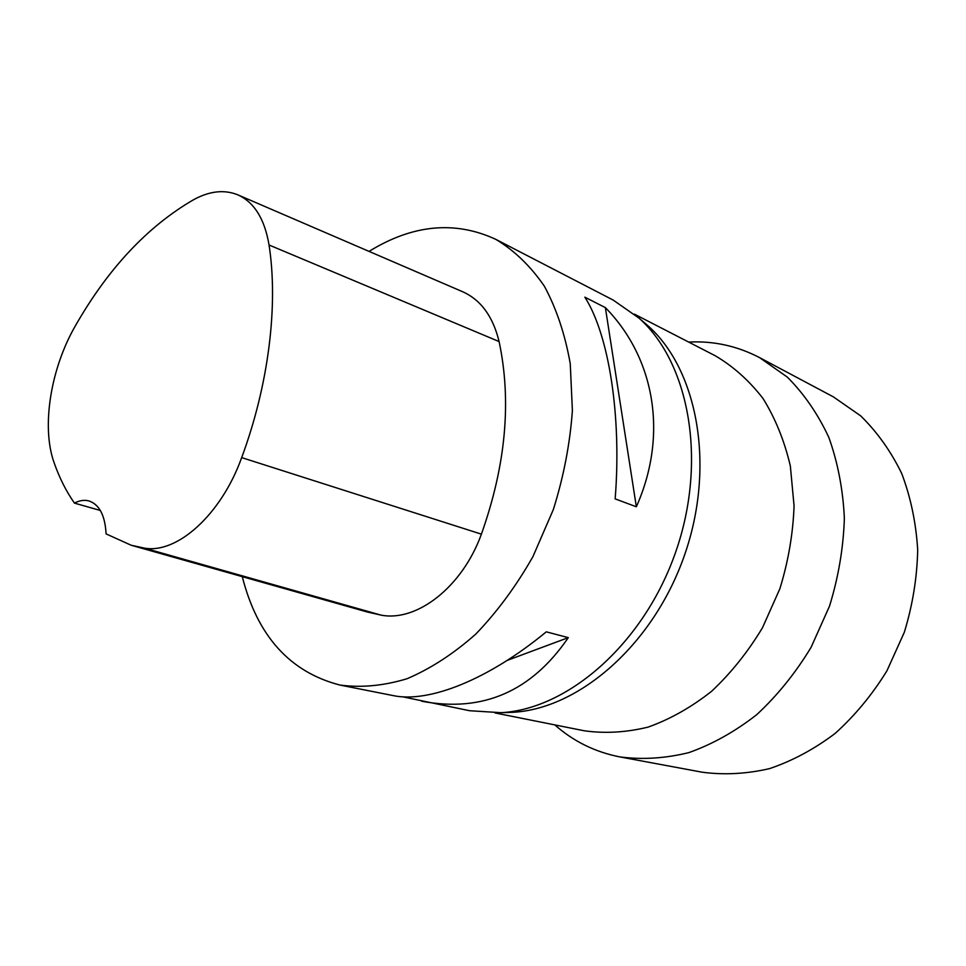<?xml version="1.0" encoding="UTF-8"?>
<svg xmlns="http://www.w3.org/2000/svg" width="966" height="966" viewBox="0 0 966 966"><rect width="100%" height="100%" fill="white"/><g stroke="black" fill="none" stroke-linecap="round" stroke-linejoin="round"><path stroke-width="1.45" d="M688.673 342.073C713.536 340.781 737.155 345.949 759.554 357.601L787.302 377.09C803.99 393.766 817.816 413.834 828.792 437.308C837.8 462.4 842.992 489.4 844.369 518.319C843.415 547.782 838.464 577.052 829.516 606.129L811.078 647.341C795.561 672.976 777.473 695.399 756.801 714.611C735.114 731.552 712.473 744.218 688.879 752.611C665.248 758.407 642.269 759.856 619.943 756.921C595.165 752.079 573.466 741.405 554.834 724.898M759.554 357.601L833.368 396.869L860.634 415.827C877.068 431.887 890.749 451.062 901.664 473.388C910.684 497.176 916.034 522.691 917.7 549.92C917.108 577.62 912.641 605.066 904.321 632.283L886.945 670.79C872.213 694.711 854.922 715.601 835.083 733.472C814.217 749.205 792.337 760.93 769.455 768.646C746.477 773.935 724.041 775.118 702.137 772.196L619.943 756.921M634.433 314.143L715.19 355.73C733.218 366.307 749.157 380.568 763.019 398.499C775.336 418.338 784.44 440.846 790.345 466.01L794.064 505.882C793.062 533.667 788.328 561.294 779.864 588.765L762.488 627.731C747.901 651.965 730.924 673.169 711.568 691.318C691.27 707.317 670.126 719.247 648.138 727.096C626.125 732.482 604.764 733.701 584.068 730.743L495.003 712.944M642.233 320.869L648.174 325.953C697.79 370.087 715.673 466.481 684.435 555.402C653.463 644.419 579.407 708.67 513.103 712.28L505.29 712.546M369.036 251.389C412.772 224.462 455.046 220.465 495.86 239.387L613.193 300.076L639.094 318.188C689.434 362.962 707.535 461.362 675.584 552.31C643.899 643.344 568.431 709.044 501.161 712.691L469.609 710.722L402.424 696.764M495.86 239.387C514.31 250.46 530.455 266.024 544.305 286.093C556.452 308.552 565.098 334.429 570.254 363.723L572.391 410.598C570.037 443.551 563.685 476.54 553.337 509.565L532.93 556.633C516.206 586.06 497.128 611.913 475.695 634.179C453.416 653.885 430.522 668.738 407.024 678.736C383.695 685.788 361.356 687.913 340.032 685.075C289.921 672.155 257.342 636.014 242.285 576.654M636.352 506.788L615.161 498.879C621.838 415.078 608.628 334.188 584.853 297.166L605.368 307.611C654.344 357.517 668.617 434.241 636.352 506.788L605.368 307.611M340.032 685.075L393.041 695.568C428.397 703.2 487.77 680.136 546.285 631.836L568.286 637.632C531.529 691.499 482.662 712.703 421.647 701.231M74.442 503.117C66.123 491.223 59.312 477.663 54.024 462.448C41.212 426.634 50.727 368.384 75.433 325.723C108.216 268.415 147.569 226.442 193.466 199.781C209.381 191.051 224.1 189.372 237.612 194.746C254.13 202.063 264.612 218.811 269.055 245.002C278.401 305.268 268.741 384.625 241.681 457.606C221.202 514.793 176.863 554.206 144.236 548.084L131.195 545.247L106.091 533.896C105.077 515.385 99.317 504.385 88.8 500.895C84.259 499.724 79.466 500.46 74.442 503.117L100.343 510.483M237.612 194.746L462.473 291.66C480.742 299.726 492.95 316.365 499.096 341.566C511.739 401.144 505.834 465.334 481.394 534.15C462.34 587.087 416.648 622.285 380.894 615.088L367.104 611.949L132.39 545.585M568.286 637.632L507.247 660.37M409.125 696.921L407.06 697.681M269.055 245.002L499.096 341.566M241.681 457.606L481.394 534.15M144.236 548.084L380.894 615.088M648.174 325.953L639.094 318.188M513.103 712.28L501.161 712.691"/></g></svg>
